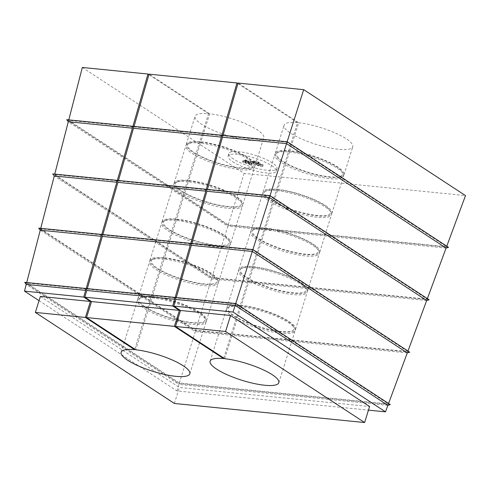 <?xml version="1.0" encoding="UTF-8"?>
<svg xmlns="http://www.w3.org/2000/svg" width="490" height="490" viewBox="0 0 490 490"><rect width="100%" height="100%" fill="white"/><g stroke="black" fill="none" stroke-linecap="round" stroke-linejoin="round"><path stroke-width="0.37" stroke-dasharray="2.45 1.84" d="M248.896 162.827L244.596 161.204L246.047 162.159L242.44 161.798L243.126 162.251L251.719 165.302L247.769 162.717L248.896 162.827L249.312 161.492L248.62 161.045L248.203 162.374M253.379 163.519L252.626 163.029L249.49 162.711L250.243 163.207L253.379 163.519L253.796 162.184L253.042 161.694L252.626 163.029M258.757 165.559L256.674 164.45L259.957 164.615L256.736 162.674L252.767 162.325L253.257 162.962L256.558 162.931L258.616 164.248L254.714 163.819L258.665 165.951L262.799 166.367L262.077 165.896L258.757 165.559L259.173 164.23L257.097 163.115L256.674 164.45M232.664 161.7A25.198 6.094 -162.6 0 0 258.745 171.721A25.198 6.094 -162.6 0 0 276.176 171.188A25.198 6.094 -162.6 0 0 253.955 157.835A25.198 6.094 -162.6 0 0 228.089 156.12A25.198 6.094 -162.6 0 0 232.664 161.7M117.208 180.822L54.647 174.55L54.758 174.109M132.784 126.757L68.667 120.326L228.254 224.818L446.586 246.709L286.999 142.222L222.883 135.791L222.068 135.258M448.509 247.352L227.954 225.241L66.738 119.683M68.667 120.326L68.778 119.891M54.647 174.55L211.962 277.554L427.182 299.133L269.868 196.129L207.307 189.857L206.498 189.324M429.111 299.776L211.662 277.977L52.718 173.907M101.632 234.894L40.627 228.775L40.737 228.334M40.627 228.775L195.669 330.291L407.784 351.557L252.742 250.041L191.731 243.928L190.922 243.395M409.707 352.2L195.369 330.713L38.698 228.132M86.056 288.959L26.601 283L26.717 282.559M26.601 283L179.377 383.027L388.386 403.981L235.61 303.953L176.161 297.993L175.346 297.461M390.31 404.63L179.077 383.45L24.678 282.356M39.041 300.652L176.933 390.934L368.486 410.142M40.364 296.438L179.395 387.468L369.613 406.541M207.435 189.422L207.307 189.857M269.868 196.129L270.008 195.694M223.011 135.35L222.883 135.791M286.999 142.222L287.134 141.781M191.86 243.487L191.731 243.928M252.742 250.041L252.877 249.606M176.284 297.553L176.161 297.993M235.61 303.953L235.751 303.518M151.312 296.34A35.997 8.71 -162.6 0 0 137.843 298.937A35.997 8.71 -162.6 0 0 169.583 318.01A35.997 8.71 -162.6 0 0 206.535 320.466A35.997 8.71 -162.6 0 0 189.232 306.795A35.997 8.71 -162.6 0 0 152.421 296.45L164.119 259.124A35.997 8.71 -162.6 0 1 217.799 280.727A35.997 8.71 -162.6 0 1 218.234 283.14A35.997 8.71 -162.6 0 1 181.282 280.684A35.997 8.71 -162.6 0 1 149.542 261.611A35.997 8.71 -162.6 0 1 151.275 259.878A35.997 8.71 -162.6 0 1 163.011 259.014L151.312 296.34L152.127 296.873L150.896 297.669L134.762 349.149M163.427 257.679A35.997 8.71 -162.6 0 0 149.958 260.276A35.997 8.71 -162.6 0 0 181.698 279.349A35.997 8.71 -162.6 0 0 218.65 281.805A35.997 8.71 -162.6 0 0 201.347 268.134A35.997 8.71 -162.6 0 0 164.536 257.789L176.235 220.463A35.997 8.71 -162.6 0 1 229.914 242.066A35.997 8.71 -162.6 0 1 230.349 244.479A35.997 8.71 -162.6 0 1 193.397 242.023A35.997 8.71 -162.6 0 1 161.657 222.95A35.997 8.71 -162.6 0 1 163.391 221.217A35.997 8.71 -162.6 0 1 175.126 220.353L163.427 257.679L164.242 258.212L163.011 259.014M175.543 219.018A35.997 8.71 -162.6 0 0 162.074 221.615A35.997 8.71 -162.6 0 0 193.813 240.688A35.997 8.71 -162.6 0 0 230.766 243.144A35.997 8.71 -162.6 0 0 213.462 229.473A35.997 8.71 -162.6 0 0 176.651 219.128L188.35 181.802A35.997 8.71 -162.6 0 1 242.029 203.405A35.997 8.71 -162.6 0 1 242.464 205.818A35.997 8.71 -162.6 0 1 205.512 203.362A35.997 8.71 -162.6 0 1 173.772 184.289A35.997 8.71 -162.6 0 1 175.506 182.562A35.997 8.71 -162.6 0 1 187.241 181.692L175.543 219.018L176.357 219.551L175.126 220.353M187.658 180.357A35.997 8.71 -162.6 0 0 174.189 182.96A35.997 8.71 -162.6 0 0 205.929 202.033A35.997 8.71 -162.6 0 0 242.881 204.483A35.997 8.71 -162.6 0 0 225.578 190.812A35.997 8.71 -162.6 0 0 188.766 180.473L200.465 143.147A35.997 8.71 -162.6 0 1 254.145 164.75A35.997 8.71 -162.6 0 1 254.579 167.157A35.997 8.71 -162.6 0 1 217.627 164.707A35.997 8.71 -162.6 0 1 185.888 145.634A35.997 8.71 -162.6 0 1 187.621 143.901A35.997 8.71 -162.6 0 1 199.357 143.031L187.658 180.357L188.472 180.89L187.241 181.692M199.773 141.702A35.997 8.71 -162.6 0 0 186.304 144.299A35.997 8.71 -162.6 0 0 218.044 163.372A35.997 8.71 -162.6 0 0 254.996 165.828A35.997 8.71 -162.6 0 0 237.693 152.157A35.997 8.71 -162.6 0 0 200.882 141.812L209.659 113.815A35.997 8.71 17.4 0 1 246.47 124.16A35.997 8.71 17.4 0 1 263.773 137.831A35.997 8.71 17.4 0 1 226.821 135.375A35.997 8.71 17.4 0 1 195.075 116.302A35.997 8.71 17.4 0 1 208.544 113.704L199.773 141.702L200.588 142.235L199.357 143.031M253.11 268.048L241.411 305.374A35.997 8.71 -162.6 0 1 278.222 315.719A35.997 8.71 -162.6 0 1 295.525 329.39A35.997 8.71 -162.6 0 1 258.573 326.934A35.997 8.71 -162.6 0 1 226.833 307.861A35.997 8.71 -162.6 0 1 240.302 305.264L252.001 267.932A35.997 8.71 -162.6 0 0 240.265 268.802A35.997 8.71 -162.6 0 0 238.532 270.535A35.997 8.71 -162.6 0 0 270.272 289.608A35.997 8.71 -162.6 0 0 307.224 292.058A35.997 8.71 -162.6 0 0 306.789 289.651A35.997 8.71 -162.6 0 0 253.11 268.048L254.341 267.246A34.557 8.361 -162.6 0 1 305.852 287.979L306.789 289.651M265.225 229.387L253.526 266.713A35.997 8.71 -162.6 0 1 290.337 277.058A35.997 8.71 -162.6 0 1 307.64 290.729A35.997 8.71 -162.6 0 1 270.688 288.273A35.997 8.71 -162.6 0 1 238.949 269.2A35.997 8.71 -162.6 0 1 252.417 266.603L264.116 229.277A35.997 8.71 -162.6 0 0 252.381 230.141A35.997 8.71 -162.6 0 0 250.647 231.874A35.997 8.71 -162.6 0 0 282.387 250.947A35.997 8.71 -162.6 0 0 319.339 253.404A35.997 8.71 -162.6 0 0 318.904 250.99A35.997 8.71 -162.6 0 0 265.225 229.387L266.456 228.585A34.557 8.361 -162.6 0 1 317.967 249.324L318.904 250.99M277.34 190.726L265.641 228.052A35.997 8.71 -162.6 0 1 302.453 238.397A35.997 8.71 -162.6 0 1 319.756 252.068A35.997 8.71 -162.6 0 1 282.804 249.612A35.997 8.71 -162.6 0 1 251.064 230.539A35.997 8.71 -162.6 0 1 264.533 227.942L276.225 190.616A35.997 8.71 -162.6 0 0 264.496 191.48A35.997 8.71 -162.6 0 0 262.763 193.213A35.997 8.71 -162.6 0 0 294.502 212.286A35.997 8.71 -162.6 0 0 331.454 214.743A35.997 8.71 -162.6 0 0 331.02 212.329A35.997 8.71 -162.6 0 0 277.34 190.726L278.571 189.924A34.557 8.361 -162.6 0 1 330.082 210.663L331.02 212.329M289.455 152.065L277.757 189.391A35.997 8.71 -162.6 0 1 314.568 199.736A35.997 8.71 -162.6 0 1 331.871 213.407A35.997 8.71 -162.6 0 1 294.919 210.951A35.997 8.71 -162.6 0 1 263.179 191.878A35.997 8.71 -162.6 0 1 276.648 189.281L288.341 151.955A35.997 8.71 -162.6 0 0 276.611 152.825A35.997 8.71 -162.6 0 0 274.878 154.552A35.997 8.71 -162.6 0 0 306.618 173.625A35.997 8.71 -162.6 0 0 343.57 176.082A35.997 8.71 -162.6 0 0 343.135 173.668A35.997 8.71 -162.6 0 0 289.455 152.065L290.686 151.269A34.557 8.361 -162.6 0 1 342.198 172.002L343.135 173.668M298.649 122.739A35.997 8.71 17.4 0 1 335.46 133.084A35.997 8.71 17.4 0 1 352.763 146.755A35.997 8.71 17.4 0 1 315.811 144.299A35.997 8.71 17.4 0 1 284.065 125.226A35.997 8.71 17.4 0 1 297.534 122.629L288.763 150.62A35.997 8.71 -162.6 0 0 275.294 153.223A35.997 8.71 -162.6 0 0 307.034 172.296A35.997 8.71 -162.6 0 0 343.986 174.746A35.997 8.71 -162.6 0 0 326.683 161.075A35.997 8.71 -162.6 0 0 289.872 150.736L298.649 122.739L238.067 83.073M211.962 277.554L227.832 226.184L68.306 121.734M446.084 248.069L227.832 226.184L227.954 225.241M427.182 299.133L427.366 298.637M206.198 189.746L118.317 180.939L118.445 180.498M133.078 126.334L133.893 126.867L134.021 126.432M221.768 135.681L133.893 126.867M233.503 159.036A25.198 6.094 17.4 0 1 228.922 153.45A25.198 6.094 17.4 0 1 254.788 155.171A25.198 6.094 17.4 0 1 277.009 168.523A25.198 6.094 17.4 0 1 259.578 169.05A25.198 6.094 17.4 0 1 233.503 159.036M209.659 113.815L149.076 74.155M237.92 83.594L297.534 122.629M82.338 67.461L244.136 173.399L465.5 195.596M208.544 113.704L148.929 74.67M446.586 246.709L446.77 246.213M228.254 224.818L244.136 173.399M426.68 300.493L211.539 278.92L211.662 277.977M195.669 330.291L211.539 278.92L54.28 175.959M117.508 180.406L118.317 180.939M190.622 243.812L102.747 235.004L102.869 234.563M407.784 351.557L407.968 351.06M407.282 352.916L195.247 331.657L195.369 330.713M179.377 383.027L195.247 331.657L40.26 230.178M101.932 234.471L102.747 235.004M388.386 403.981L388.57 403.484M175.046 297.883L87.171 289.069L87.294 288.635M387.884 405.34L178.954 384.393L179.077 383.45M176.933 390.934L178.954 384.393L26.24 284.402M86.356 288.536L87.171 289.069M174.385 403.466L179.395 387.468M223.752 358.074L239.886 306.593A35.997 8.71 -162.6 0 0 228.15 307.463A35.997 8.71 -162.6 0 0 226.417 309.19A35.997 8.71 -162.6 0 0 258.157 328.263A35.997 8.71 -162.6 0 0 295.109 330.719A35.997 8.71 -162.6 0 0 294.674 328.306A35.997 8.71 -162.6 0 0 240.994 306.703L242.225 305.907A34.557 8.361 -162.6 0 1 293.737 326.64L294.674 328.306M224.702 358.698L240.994 306.703M150.896 297.669A35.997 8.71 -162.6 0 0 139.16 298.539A35.997 8.71 -162.6 0 0 137.427 300.272A35.997 8.71 -162.6 0 0 169.166 319.345A35.997 8.71 -162.6 0 0 206.119 321.795A35.997 8.71 -162.6 0 0 205.684 319.388A35.997 8.71 -162.6 0 0 152.004 297.785L135.712 349.774M288.763 150.62L289.572 151.153A34.557 8.361 -162.6 0 0 278.332 151.992A34.557 8.361 -162.6 0 0 307.138 171.959A34.557 8.361 -162.6 0 0 342.198 172.002M289.872 150.736L290.686 151.269M288.341 151.955L289.572 151.153M276.648 189.281L277.456 189.814A34.557 8.361 -162.6 0 0 266.217 190.647A34.557 8.361 -162.6 0 0 295.023 210.62A34.557 8.361 -162.6 0 0 330.082 210.663M277.757 189.391L278.571 189.924M276.225 190.616L277.456 189.814M264.533 227.942L265.341 228.475A34.557 8.361 -162.6 0 0 254.102 229.308A34.557 8.361 -162.6 0 0 282.908 249.281A34.557 8.361 -162.6 0 0 317.967 249.324M265.641 228.052L266.456 228.585M264.116 229.277L265.341 228.475M252.417 266.603L253.226 267.136A34.557 8.361 -162.6 0 0 241.987 267.969A34.557 8.361 -162.6 0 0 270.792 287.942A34.557 8.361 -162.6 0 0 305.852 287.979M253.526 266.713L254.341 267.246M252.001 267.932L253.226 267.136M240.302 305.264L241.117 305.797A34.557 8.361 -162.6 0 0 229.871 306.63A34.557 8.361 -162.6 0 0 258.677 326.603A34.557 8.361 -162.6 0 0 293.737 326.64M241.411 305.374L242.225 305.907M239.886 306.593L241.117 305.797M200.882 141.812L201.696 142.345A34.557 8.361 17.4 0 1 253.208 163.078A34.557 8.361 17.4 0 1 218.148 163.041A34.557 8.361 17.4 0 1 189.342 143.068A34.557 8.361 17.4 0 1 200.588 142.235M201.696 142.345L200.465 143.147M188.766 180.473L189.581 181.006A34.557 8.361 17.4 0 1 241.092 201.739A34.557 8.361 17.4 0 1 206.033 201.696A34.557 8.361 17.4 0 1 177.227 181.729A34.557 8.361 17.4 0 1 188.472 180.89M189.581 181.006L188.35 181.802M176.651 219.128L177.466 219.661A34.557 8.361 17.4 0 1 228.977 240.4A34.557 8.361 17.4 0 1 193.918 240.357A34.557 8.361 17.4 0 1 165.112 220.384A34.557 8.361 17.4 0 1 176.357 219.551M177.466 219.661L176.235 220.463M164.536 257.789L165.351 258.322A34.557 8.361 17.4 0 1 216.862 279.061A34.557 8.361 17.4 0 1 181.802 279.018A34.557 8.361 17.4 0 1 152.996 259.045A34.557 8.361 17.4 0 1 164.242 258.212M165.351 258.322L164.119 259.124M152.421 296.45L153.235 296.983A34.557 8.361 17.4 0 1 204.746 317.716A34.557 8.361 17.4 0 1 169.687 317.679A34.557 8.361 17.4 0 1 140.881 297.706A34.557 8.361 17.4 0 1 152.127 296.873M153.235 296.983L152.004 297.785M257.097 163.115L260.38 163.286L257.152 161.339L253.183 160.996L253.679 161.633L253.257 162.962M253.679 161.633L254.806 161.774L254.39 163.109M254.806 161.774L254.469 161.314L256.981 161.602L259.032 162.913L256.013 162.527L255.596 163.862M256.013 162.527L255.131 162.484L254.714 163.819M255.131 162.484L259.081 164.622L258.665 165.951M259.081 164.622L263.222 165.032L262.799 166.367M263.222 165.032L262.493 164.56L262.077 165.896M262.493 164.56L259.173 164.23M253.042 161.694L249.912 161.382L249.49 162.711M249.912 161.382L250.666 161.871L250.243 163.207M250.666 161.871L253.796 162.184M244.13 162.349L246.739 162.613L249.496 164.413L244.13 162.349L244.547 161.02L247.162 161.277L246.739 162.613M247.162 161.277L249.912 163.084L249.496 164.413M248.62 161.045L247.493 160.928L247.076 162.264M247.493 160.928L246.035 159.979L245.619 161.308M246.035 159.979L245.012 159.875L244.596 161.204M245.012 159.875L246.47 160.824L246.047 162.159M246.47 160.824L242.856 160.463L242.44 161.798M242.856 160.463L243.548 160.916L243.126 162.251M243.548 160.916L251.29 163.887L250.874 165.216M251.29 163.887L252.136 163.966L251.719 165.302M252.136 163.966L248.185 161.382L247.769 162.717M248.185 161.382L249.312 161.492M249.912 163.084L244.547 161.02M206.535 320.466L218.234 283.14M137.843 298.937L149.542 261.611M218.65 281.805L230.349 244.479M149.958 260.276L161.657 222.95M230.766 243.144L242.464 205.818M162.074 221.615L173.772 184.289M242.881 204.483L254.579 167.157M174.189 182.96L185.888 145.634M254.996 165.828L263.773 137.831M186.304 144.299L195.075 116.302M295.525 329.39L307.224 292.058M226.833 307.861L238.532 270.535M307.64 290.729L319.339 253.404M238.949 269.2L250.647 231.874M319.756 252.068L331.454 214.743M251.064 230.539L262.763 193.213M331.871 213.407L343.57 176.082M263.179 191.878L274.878 154.552M343.986 174.746L352.763 146.755M275.294 153.223L284.065 125.226M278.816 382.708L295.109 330.719M210.124 361.185L226.417 309.19M189.826 373.79L206.119 321.795M121.134 352.261L137.427 300.272M278.332 151.992L276.611 152.825M266.217 190.647L264.496 191.48M254.102 229.308L252.381 230.141M241.987 267.969L240.265 268.802M229.871 306.63L228.15 307.463M189.342 143.068L187.621 143.901M253.208 163.078L254.145 164.75M177.227 181.729L175.506 182.562M241.092 201.739L242.029 203.405M165.112 220.384L163.391 221.217M228.977 240.4L229.914 242.066M152.996 259.045L151.275 259.878M216.862 279.061L217.799 280.727M140.881 297.706L139.16 298.539M204.746 317.716L205.684 319.388M276.176 171.188L277.009 168.523M228.089 156.12L228.922 153.45M259.957 164.615L260.38 163.286M252.767 162.325L253.183 160.996M254.053 162.649L254.469 161.314M258.616 164.248L259.032 162.913"/><path stroke-width="0.73" d="M40.737 228.334L54.28 175.959L116.804 182.225L116.393 180.289L117.208 180.822L132.38 128.16L131.969 126.224L132.784 126.757L147.968 74.039L82.338 67.461L68.778 119.891M54.758 174.109L68.306 121.734L132.38 128.16M68.306 121.734L66.738 119.683L131.969 126.224M270.008 195.694L286.552 143.619L222.478 137.194L222.068 135.258L287.299 141.8L448.509 247.352L446.084 248.069L427.366 298.637M54.28 175.959L52.718 173.907L116.393 180.289M252.877 249.606L269.427 197.525L206.903 191.259L206.498 189.324L270.168 195.712L429.111 299.776L426.68 300.493L269.427 197.525L270.168 195.712M26.717 282.559L40.26 230.178L101.228 236.29L100.818 234.361L101.632 234.894L116.804 182.225M40.26 230.178L38.698 228.132L100.818 234.361M235.751 303.518L252.295 251.437L191.333 245.325L190.922 243.395L253.042 249.624L409.707 352.2L407.282 352.916L252.295 251.437L253.042 249.624M85.407 317.453L35.347 312.43L174.385 403.466L364.597 422.539L225.565 331.503L175.506 326.487L224.702 358.698A35.997 8.71 17.4 0 1 261.513 369.037A35.997 8.71 17.4 0 1 278.816 382.708A35.997 8.71 17.4 0 1 241.864 380.258A35.997 8.71 17.4 0 1 210.124 361.185A35.997 8.71 17.4 0 1 223.587 358.582L174.397 326.377L86.516 317.563L135.712 349.774A35.997 8.71 17.4 0 1 172.523 360.119A35.997 8.71 17.4 0 1 189.826 373.79A35.997 8.71 17.4 0 1 152.874 371.334A35.997 8.71 17.4 0 1 121.134 352.261A35.997 8.71 17.4 0 1 134.603 349.664L85.407 317.453L90.417 301.454L83.723 297.069L24.5 291.134L26.24 284.402L85.652 290.362L85.242 288.426L86.056 288.959L101.228 236.29M26.24 284.402L24.678 282.356L85.242 288.426M368.486 410.142L385.477 411.845L233.044 312.038L235.169 305.35L175.757 299.396L175.346 297.461L235.911 303.531L390.31 404.63L387.884 405.34L235.169 305.35L235.911 303.531M90.417 301.454L40.364 296.438L35.347 312.43M24.5 291.134L39.041 300.652M233.044 312.038L173.821 306.103L180.522 310.489L230.576 315.505L369.613 406.541L364.597 422.539M83.723 297.069L85.652 290.362M222.478 137.194L207.435 189.422M446.084 248.069L286.552 143.619L287.299 141.8M287.134 141.781L303.696 89.658L238.067 83.073L223.011 135.35M206.903 191.259L191.86 243.487M191.333 245.325L176.284 297.553M175.506 326.487L180.522 310.489M225.565 331.503L230.576 315.505M175.757 299.396L173.821 306.103M118.445 180.498L133.488 128.27L221.37 137.078L206.198 189.746L205.383 189.214L205.794 191.149L190.622 243.812L189.808 243.279L190.218 245.214L175.046 297.883L174.232 297.35L174.642 299.28L172.713 305.993L179.407 310.378L91.532 301.564L86.516 317.563M133.488 128.27L133.078 126.334L220.959 135.148L221.37 137.078M134.021 126.432L149.076 74.155L236.958 82.963L221.768 135.681L220.959 135.148M236.958 82.963L237.92 83.594M446.77 246.213L465.5 195.596L303.696 89.658M148.929 74.67L147.968 74.039M102.869 234.563L117.912 182.335L117.508 180.406L205.383 189.214M117.912 182.335L205.794 191.149M407.968 351.06L426.68 300.493M87.294 288.635L102.343 236.407L101.932 234.471L189.808 243.279M102.343 236.407L190.218 245.214M388.57 403.484L407.282 352.916M91.532 301.564L84.831 297.179L86.767 290.472L86.356 288.536L174.232 297.35M86.767 290.472L174.642 299.28M174.397 326.377L179.407 310.378M172.713 305.993L84.831 297.179M385.477 411.845L387.884 405.34M223.587 358.582L223.752 358.074M134.762 349.149L134.603 349.664"/></g></svg>
